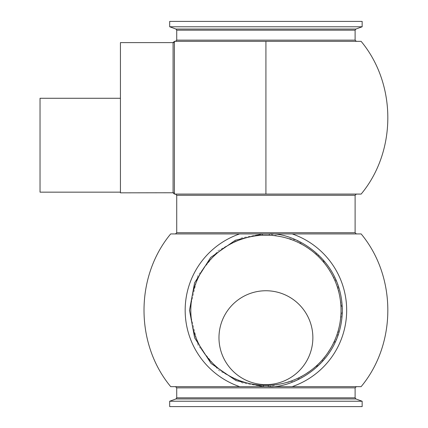 <?xml version="1.0" encoding="UTF-8"?>
<svg xmlns="http://www.w3.org/2000/svg" width="428" height="428" viewBox="0 0 428 428"><rect width="100%" height="100%" fill="white"/><g stroke="black" fill="none" stroke-linecap="round" stroke-linejoin="round"><path stroke-width="0.32" stroke-dasharray="2.14 1.6" d="M265.922 194.077L265.922 41.339L361.114 41.339L174.399 41.339L174.399 194.077L174.399 41.339A1.316 1.316 0 0 1 173.083 42.656L173.083 192.766A1.316 1.311 180 0 1 174.399 194.077L356.315 194.077M319.459 233.923L335.028 233.923M336.563 233.923L340.849 233.923M342.165 233.923L343.411 233.923M344.604 233.923L348.825 233.923M349.74 233.923L350.575 233.923M267.575 235.181L269.249 235.234A75.109 75.109 0 0 1 341.03 310.273A75.109 75.109 0 0 1 268.276 385.344L268.313 386.661L292.11 386.661L265.922 386.661L356.315 386.661L175.523 386.661L265.922 386.661M248.818 233.923L265.922 233.923L262.53 233.923L262.589 235.234A75.109 75.109 0 0 0 190.808 310.273A75.109 75.109 0 0 1 262.589 235.234A75.109 75.109 0 0 0 190.808 310.273A75.109 75.109 0 0 0 263.562 385.344A75.109 75.109 0 0 1 190.808 310.273A75.109 75.109 0 0 0 265.922 385.382A75.109 75.109 0 0 0 341.03 310.273A75.109 75.109 0 0 0 265.922 235.165A75.109 75.109 0 0 0 190.808 310.273A75.109 75.109 0 0 1 262.589 235.234L262.605 235.234M169.686 26.771L362.152 26.771M169.686 21.4L362.152 21.4M264.242 235.181L264.937 235.17M265.355 235.165L266.446 235.165M266.473 235.165L266.944 235.17M362.152 401.229L169.686 401.229M362.152 406.6L169.686 406.6M120.434 98.274L120.434 192.161L120.434 98.274M312.863 337.762A46.941 46.941 0 0 0 265.922 290.821A46.941 46.941 0 0 0 218.976 337.762A46.941 46.941 0 0 0 265.922 384.708A46.941 46.941 0 0 0 312.863 337.762A46.941 46.941 0 0 0 265.922 290.821A46.941 46.941 0 0 0 218.976 337.762A46.941 46.941 0 0 0 265.922 384.708A46.941 46.941 0 0 0 312.863 337.762M218.976 337.687A46.941 46.941 0 0 1 265.922 290.746A46.941 46.941 0 0 1 312.863 337.687A46.941 46.941 0 0 1 265.922 384.633A46.941 46.941 0 0 1 218.976 337.687M40.029 192.161L40.029 98.274M120.434 192.835L120.434 42.618M175.523 233.923L201.722 233.923M203.455 233.923L207.05 233.923M208.912 233.923L212.737 233.923M214.706 233.923L220.752 233.923M224.914 233.923L229.183 233.923M231.366 233.923L246.587 233.923M189.497 310.76L198.094 345.487L218.644 370.316L242.355 382.974L263.525 386.661L263.562 385.344L268.276 385.344A75.109 75.109 0 0 0 341.03 310.273A75.109 75.109 0 0 0 269.249 235.234L269.308 233.923L296.492 240.231L321.144 257.442L337.248 282.833L342.341 310.273L337.168 337.911L320.802 363.458L295.78 380.62L268.313 386.661L170.724 386.661L239.728 386.661A80.753 80.753 0 0 1 239.621 233.923L292.217 233.923A80.753 80.753 0 0 1 292.11 386.661L361.114 386.661L292.11 386.661M355.112 40.141L176.727 40.141M176.727 195.28L355.112 195.28M355.903 29.045L175.935 29.045M176.727 30.174L355.112 30.174M355.112 232.72L176.727 232.72M176.727 387.859L355.112 387.859M355.112 397.826L176.727 397.826M175.935 398.955L355.903 398.955M269.249 235.234A75.109 75.109 0 0 1 341.03 310.273A75.109 75.109 0 0 0 269.249 235.234M189.497 310.273L197.8 275.621L218.023 250.717L241.488 237.856L262.53 233.923M341.03 310.273A75.109 75.109 0 0 1 268.276 385.344L263.562 385.344A75.109 75.109 0 0 1 190.808 310.273"/><path stroke-width="0.64" d="M265.922 41.339L361.114 41.339L174.399 41.339L174.399 194.077L361.146 194.077L175.523 194.077L265.922 194.077L265.922 41.339L175.523 41.339L265.922 41.339M361.114 41.339C396.713 84.123 396.729 151.282 361.146 194.077L356.315 194.077L355.112 195.28L176.727 195.28L175.523 194.077M335.028 233.923L336.563 233.923M340.849 233.923L342.165 233.923M343.411 233.923L344.604 233.923M348.825 233.923L349.74 233.923M350.575 233.923L319.459 233.923M355.112 387.859L176.727 387.859L176.727 397.826L355.112 397.826L355.112 387.859L356.315 386.661L268.313 386.661L268.276 385.344L263.562 385.344L263.525 386.661L170.724 386.661L239.728 386.661A80.753 80.753 0 0 1 239.621 233.923L170.692 233.923L262.53 233.923L175.523 233.923L176.727 232.72L355.112 232.72L356.315 233.923M173.083 42.618L120.434 42.618L120.434 192.835L173.083 192.766L174.399 194.077L174.399 41.339A1.316 1.316 180 0 1 173.083 42.656L174.399 41.339M362.152 26.771L169.686 26.771L169.686 21.4L362.152 21.4L362.152 26.771L355.903 29.045L355.112 30.174L176.727 30.174L176.727 40.141L355.112 40.141L356.315 41.339M262.605 235.234L264.242 235.181M264.937 235.17L265.355 235.165M266.944 235.17L267.575 235.181M190.808 310.273A75.109 75.109 0 0 1 265.922 235.165A75.109 75.109 0 0 1 341.03 310.273A75.109 75.109 0 0 1 265.922 385.382A75.109 75.109 0 0 1 190.808 310.273M292.11 386.661L361.114 386.661L292.11 386.661A80.753 80.753 0 0 0 292.217 233.923L361.146 233.923L269.308 233.923L269.249 235.234L262.589 235.234L262.53 233.923L235.346 240.231L210.694 257.442L194.59 282.833L189.497 310.273L194.67 337.911L211.041 363.458L236.058 380.62L263.525 386.661L268.313 386.661C291.099 388.79 341.298 364.865 342.341 310.765C342.004 256.661 292.115 232.088 269.308 233.923L262.53 233.923M265.922 401.229L362.152 401.229L355.903 398.955L175.935 398.955L169.686 401.229L265.922 401.229M169.686 401.229L169.686 406.6L362.152 406.6L362.152 401.229M120.434 98.274L40.029 98.274L40.029 192.161L120.434 192.161M218.976 337.687A46.941 46.941 0 0 1 265.922 290.746A46.941 46.941 0 0 1 312.863 337.687A46.941 46.941 0 0 1 265.922 384.633A46.941 46.941 0 0 1 218.976 337.687M173.083 42.656L173.083 192.766A1.316 1.311 180 0 1 174.399 194.077M201.722 233.923L203.455 233.923M207.05 233.923L208.912 233.923M212.737 233.923L214.706 233.923M220.752 233.923L224.914 233.923M229.183 233.923L231.366 233.923M246.587 233.923L248.818 233.923M176.727 30.174L175.935 29.045L355.903 29.045M189.497 310.76L189.497 310.273M263.562 385.344L268.276 385.344M355.112 397.826L355.903 398.955M355.112 40.141L355.112 30.174M355.112 232.72L355.112 195.28M176.727 40.141L175.523 41.339M176.727 232.72L176.727 195.28M175.935 29.045L169.686 26.771M361.146 233.923C396.729 276.713 396.719 343.882 361.114 386.661M170.724 386.661C135.125 343.882 135.109 276.718 170.692 233.923M176.727 387.859L175.523 386.661M176.727 397.826L175.935 398.955"/></g></svg>
